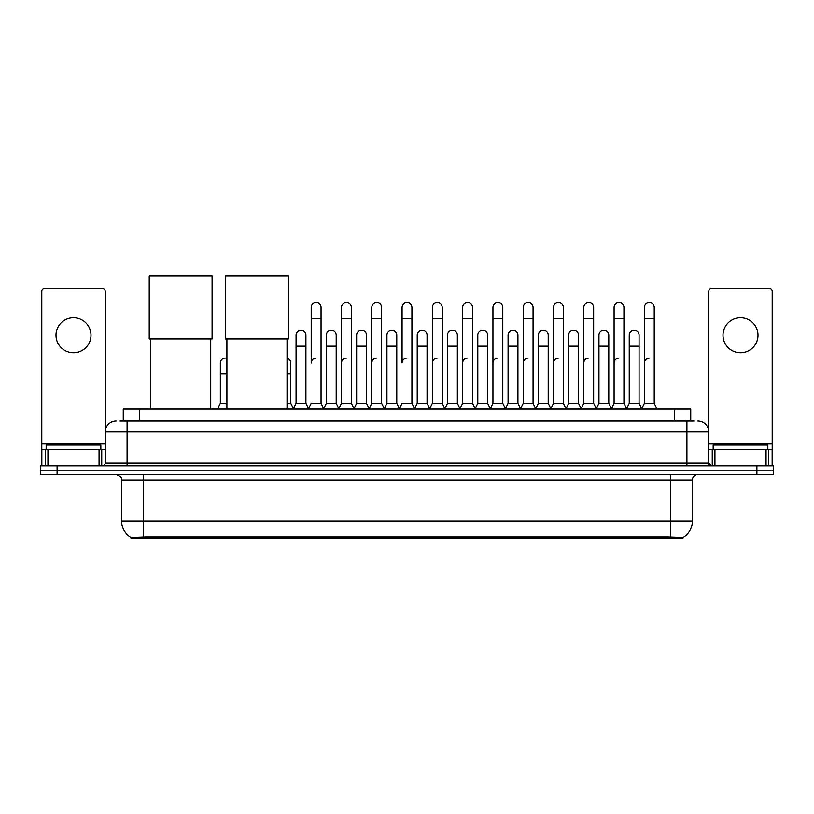 <?xml version="1.0" encoding="UTF-8"?>
<svg xmlns="http://www.w3.org/2000/svg" width="814" height="814" viewBox="0 0 814 814"><rect width="100%" height="100%" fill="white"/><g stroke="black" fill="none" stroke-linecap="round" stroke-linejoin="round"><path stroke-width="1.22" d="M119.973 420.97L127.086 420.97L119.973 420.97L123.26 420.97L123.26 408.943L690.74 408.943L690.74 420.97M683.088 537.962L130.912 537.962L130.912 537.433M121.612 521.021L143.478 521.021L143.478 480.016L121.612 480.016L121.612 521.021A19.139 19.139 0 0 0 130.973 537.464L145.665 536.904L668.335 536.904L683.027 537.464A19.139 19.139 0 0 0 692.388 521.021L692.388 480.016A5.464 5.464 0 0 1 697.852 474.552M773.3 474.552L773.3 470.177L40.7 470.177L40.7 474.552L57.102 474.552L57.102 470.177L40.7 470.177L40.7 465.801L57.102 465.801L57.102 470.177L773.3 470.177L773.3 474.552L57.102 474.552M116.148 420.97A10.938 10.938 0 0 0 105.21 431.898L105.21 463.064A2.737 2.737 0 0 1 102.483 465.801M697.852 420.97A10.938 10.938 0 0 1 708.791 431.898L127.086 431.898L127.086 420.97L694.027 420.97M766.055 465.801L766.055 449.399L772.211 449.399L772.211 465.801L772.211 291.402A2.737 2.737 0 0 0 769.474 288.665L711.517 288.665A2.737 2.737 0 0 0 708.791 291.402L708.791 463.064L711.517 465.801M773.3 465.801L773.3 470.177L773.3 465.801L57.102 465.801M100.834 449.399L100.834 445.024L46.164 445.024L46.164 449.399M73.504 317.745A17.491 17.491 0 0 0 56.003 335.246A17.491 17.491 0 0 0 73.504 352.737A17.491 17.491 0 0 0 90.995 335.246A17.491 17.491 0 0 0 73.504 317.745M99.064 465.801L99.064 449.399L47.945 449.399L47.945 465.801M127.086 465.801L127.086 431.898L105.21 431.898L105.21 291.402A2.737 2.737 0 0 0 102.483 288.665L44.526 288.665A2.737 2.737 0 0 0 41.789 291.402L41.789 449.399L47.945 449.399M99.064 449.399L105.21 449.399M41.789 465.801L41.789 449.399M767.836 449.399L767.836 445.024L713.166 445.024L713.166 449.399M150.59 338.909L150.59 408.943M210.724 338.909L210.724 408.943M149.227 276.038L212.098 276.038L212.098 338.909L149.227 338.909L149.227 276.038M226.913 338.909L226.913 408.943M287.047 338.909L287.047 408.943M225.549 276.038L288.421 276.038L288.421 338.909L225.549 338.909L225.549 276.038M308.486 408.943L311.213 403.469L321.052 403.469L323.789 408.943M321.052 403.469L321.052 307.468A4.925 4.925 0 0 0 316.137 302.554A4.925 4.925 0 0 1 316.442 302.564M316.137 358.099A4.925 4.925 0 0 0 311.213 363.013L311.213 318.406L321.052 318.406M311.213 318.406L311.213 307.468A4.925 4.925 0 0 1 316.137 302.554M338.766 408.943L341.504 403.469L351.343 403.469L354.08 408.943M351.343 403.469L351.343 307.468A4.925 4.925 0 0 0 346.428 302.554A4.925 4.925 0 0 1 346.733 302.564M341.504 403.469L341.504 318.406L351.343 318.406M341.504 318.406L341.504 307.468A4.925 4.925 0 0 1 346.428 302.554M369.057 408.943L371.795 403.469L381.634 403.469L384.371 408.943M381.634 403.469L381.634 307.468A4.925 4.925 0 0 0 376.709 302.554A4.925 4.925 0 0 1 377.024 302.564M371.795 403.469L371.795 318.406L381.634 318.406M371.795 318.406L371.795 307.468A4.925 4.925 0 0 1 376.709 302.554M399.348 408.943L402.075 403.469L411.925 403.469L414.652 408.943M411.925 403.469L411.925 307.468A4.925 4.925 0 0 0 407 302.554A4.925 4.925 0 0 1 407.305 302.564M407 358.099A4.925 4.925 0 0 0 402.075 363.013L402.075 318.406L411.925 318.406M402.075 318.406L402.075 307.468A4.925 4.925 0 0 1 407 302.554M429.629 408.943L432.366 403.469L442.206 403.469L444.943 408.943M460.002 408.781L457.356 403.469L447.507 403.469L444.861 408.781L442.206 403.469L442.206 307.468A4.925 4.925 0 0 0 437.291 302.554A4.925 4.925 0 0 1 437.596 302.564M414.57 408.781L417.226 403.469L427.065 403.469L429.721 408.781L432.366 403.469L432.366 318.406L442.206 318.406M432.366 318.406L432.366 307.468A4.925 4.925 0 0 1 437.291 302.554M459.92 408.943L462.657 403.469L472.496 403.469L475.234 408.943M505.514 408.943L502.787 403.469L492.948 403.469L490.293 408.781L487.637 403.469L477.798 403.469L475.152 408.781L472.496 403.469L472.496 307.468A4.925 4.925 0 0 0 467.572 302.554A4.925 4.925 0 0 1 467.887 302.564M462.657 403.469L462.657 318.406L472.496 318.406M462.657 318.406L462.657 307.468A4.925 4.925 0 0 1 467.572 302.554M535.805 408.943L533.068 403.469L523.229 403.469L520.584 408.781L517.928 403.469L508.089 403.469L505.433 408.781L502.787 403.469L502.787 318.406L492.948 318.406L492.948 403.469L490.211 408.943M492.948 318.406L492.948 307.468A4.925 4.925 0 0 1 498.178 302.564A4.925 4.925 0 0 1 502.787 307.468L502.787 318.406M566.096 408.943L563.359 403.469L553.52 403.469L550.864 408.781L548.219 403.469L538.38 403.469L535.724 408.781L533.068 403.469L533.068 318.406L523.229 318.406L523.229 403.469L520.502 408.943M523.229 318.406L523.229 307.468A4.925 4.925 0 0 1 528.459 302.564A4.925 4.925 0 0 1 533.068 307.468L533.068 318.406M596.387 408.943L593.65 403.469L583.811 403.469L581.155 408.781L578.51 403.469L568.66 403.469L566.015 408.781L563.359 403.469L563.359 318.406L553.52 318.406L553.52 403.469L550.783 408.943M553.52 318.406L553.52 307.468A4.925 4.925 0 0 1 558.75 302.564A4.925 4.925 0 0 1 563.359 307.468L563.359 318.406M626.668 408.943L623.941 403.469L614.092 403.469L611.446 408.781L608.791 403.469L598.951 403.469L596.296 408.781L593.65 403.469L593.65 318.406L583.811 318.406L583.811 403.469L581.074 408.943M583.811 318.406L583.811 307.468A4.925 4.925 0 0 1 589.041 302.564A4.925 4.925 0 0 1 593.65 307.468L593.65 318.406M641.646 408.943L644.383 403.469L644.383 318.406L654.222 318.406L654.222 403.469L656.959 408.943L654.222 403.469L644.383 403.469L641.737 408.781L639.082 403.469L629.242 403.469L626.587 408.781L623.941 403.469L623.941 318.406L614.092 318.406L614.092 403.469L611.365 408.943M614.092 318.406L614.092 307.468A4.925 4.925 0 0 1 619.322 302.564A4.925 4.925 0 0 1 623.941 307.468L623.941 318.406M644.383 318.406L644.383 307.468A4.925 4.925 0 0 1 649.613 302.564A4.925 4.925 0 0 1 654.222 307.468L654.222 318.406M293.335 408.943L296.072 403.469L305.911 403.469L308.567 408.781M305.911 403.469L305.911 335.246A4.925 4.925 0 0 0 301.302 330.331A4.925 4.925 0 0 1 305.911 335.246M296.072 403.469L296.072 346.174L305.911 346.174M296.072 346.174L296.072 335.246A4.925 4.925 0 0 1 301.302 330.331M323.707 408.781L326.363 403.469L336.202 403.469L338.848 408.781M336.202 403.469L336.202 335.246A4.925 4.925 0 0 0 331.593 330.331A4.925 4.925 0 0 1 336.202 335.246M326.363 403.469L326.363 346.174L336.202 346.174M326.363 346.174L326.363 335.246A4.925 4.925 0 0 1 331.593 330.331M353.998 408.781L356.644 403.469L366.493 403.469L369.139 408.781M366.493 403.469L366.493 335.246A4.925 4.925 0 0 0 361.874 330.331A4.925 4.925 0 0 1 366.493 335.246M356.644 403.469L356.644 346.174L366.493 346.174M356.644 346.174L356.644 335.246A4.925 4.925 0 0 1 361.874 330.331M384.279 408.781L386.935 403.469L396.774 403.469L399.43 408.781M396.774 403.469L396.774 335.246A4.925 4.925 0 0 0 392.165 330.331A4.925 4.925 0 0 1 396.774 335.246M386.935 403.469L386.935 346.174L396.774 346.174M386.935 346.174L386.935 335.246A4.925 4.925 0 0 1 392.165 330.331M427.065 403.469L427.065 335.246A4.925 4.925 0 0 0 422.456 330.331A4.925 4.925 0 0 1 427.065 335.246M417.226 403.469L417.226 346.174L427.065 346.174M417.226 346.174L417.226 335.246A4.925 4.925 0 0 1 422.456 330.331M457.356 403.469L457.356 335.246A4.925 4.925 0 0 0 452.737 330.331A4.925 4.925 0 0 1 457.356 335.246M447.507 403.469L447.507 346.174L457.356 346.174M447.507 346.174L447.507 335.246A4.925 4.925 0 0 1 452.737 330.331M487.637 403.469L487.637 335.246A4.925 4.925 0 0 0 483.028 330.331A4.925 4.925 0 0 1 487.637 335.246M477.798 403.469L477.798 346.174L487.637 346.174M477.798 346.174L477.798 335.246A4.925 4.925 0 0 1 483.028 330.331M517.928 403.469L517.928 335.246A4.925 4.925 0 0 0 513.319 330.331A4.925 4.925 0 0 1 517.928 335.246M508.089 403.469L508.089 346.174L517.928 346.174M508.089 346.174L508.089 335.246A4.925 4.925 0 0 1 513.319 330.331M548.219 403.469L548.219 335.246A4.925 4.925 0 0 0 543.61 330.331A4.925 4.925 0 0 1 548.219 335.246M538.38 403.469L538.38 346.174L548.219 346.174M538.38 346.174L538.38 335.246A4.925 4.925 0 0 1 543.61 330.331M578.51 403.469L578.51 335.246A4.925 4.925 0 0 0 573.89 330.331A4.925 4.925 0 0 1 578.51 335.246M568.66 403.469L568.66 346.174L578.51 346.174M568.66 346.174L568.66 335.246A4.925 4.925 0 0 1 573.89 330.331M608.791 403.469L608.791 335.246A4.925 4.925 0 0 0 604.181 330.331A4.925 4.925 0 0 1 608.791 335.246M598.951 403.469L598.951 346.174L608.791 346.174M598.951 346.174L598.951 335.246A4.925 4.925 0 0 1 604.181 330.331M639.082 403.469L639.082 335.246A4.925 4.925 0 0 0 634.472 330.331A4.925 4.925 0 0 1 639.082 335.246M629.242 403.469L629.242 346.174L639.082 346.174M629.242 346.174L629.242 335.246A4.925 4.925 0 0 1 634.472 330.331M740.496 317.745A17.491 17.491 0 0 0 723.005 335.246A17.491 17.491 0 0 0 740.496 352.737A17.491 17.491 0 0 0 757.997 335.246A17.491 17.491 0 0 0 740.496 317.745M766.055 449.399L714.936 449.399L714.936 465.801M708.791 449.399L714.936 449.399M708.791 465.801L708.791 463.064L686.914 463.064L686.914 420.97M217.613 408.943L220.35 403.469L226.913 403.469M220.35 403.469L220.35 373.952L226.913 373.952M220.35 373.952L220.35 363.013A4.925 4.925 0 0 1 226.913 358.374A4.925 4.925 0 0 0 225.58 358.109M287.047 403.469L290.771 403.469L293.416 408.781M290.771 403.469L290.771 363.013A4.925 4.925 0 0 0 287.047 358.241A4.925 4.925 0 0 1 290.771 363.013M341.504 363.013A4.925 4.925 0 0 1 346.428 358.099M371.795 363.013A4.925 4.925 0 0 1 376.709 358.099M432.366 363.013A4.925 4.925 0 0 1 437.291 358.099M462.657 363.013A4.925 4.925 0 0 1 467.572 358.099M492.948 363.013A4.925 4.925 0 0 1 497.863 358.099M523.229 363.013A4.925 4.925 0 0 1 528.154 358.099M553.52 403.469L553.52 363.013A4.925 4.925 0 0 1 558.445 358.099M583.811 363.013A4.925 4.925 0 0 1 588.726 358.099M623.941 403.469L623.941 363.013M614.092 363.013A4.925 4.925 0 0 1 619.016 358.099M644.383 363.013A4.925 4.925 0 0 1 649.307 358.099M668.335 537.962L668.335 536.904M145.665 537.962L145.665 536.904M139.662 420.97L139.662 408.943M674.338 420.97L674.338 408.943M670.522 474.552L670.522 480.016L143.478 480.016L143.478 474.552M692.388 480.016L670.522 480.016L670.522 521.021L692.388 521.021M670.522 537.016L670.522 521.021L143.478 521.021L143.478 537.016M756.898 474.552L756.898 465.801M105.21 463.064L686.914 463.064L686.914 465.801M105.21 443.935L41.789 443.935M105.169 463.542L105.169 449.399M101.75 449.399L101.75 465.801M41.84 449.399L41.84 465.801M45.248 465.801L45.248 449.399M772.211 443.935L708.791 443.935M772.16 465.801L772.16 449.399M768.752 449.399L768.752 465.801M708.831 449.399L708.831 463.542M712.25 465.801L712.25 449.399M287.047 373.952L290.771 373.952M121.612 480.016C122.385 478.072 120.553 476.251 116.148 474.552"/></g></svg>
